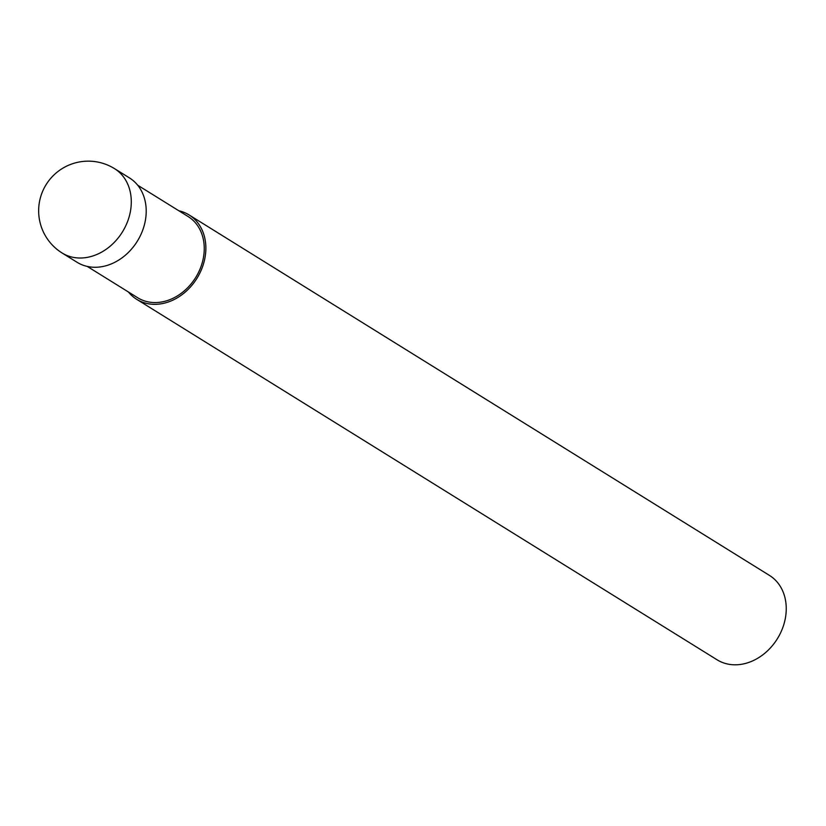 <?xml version="1.0" encoding="UTF-8"?>
<svg xmlns="http://www.w3.org/2000/svg" width="826" height="826" viewBox="0 0 826 826"><rect width="100%" height="100%" fill="white"/><g stroke="black" fill="none" stroke-linecap="round" stroke-linejoin="round"><path stroke-width="1.24" d="M87.246 266.416L137.663 297.732A47.794 38.615 -58.2 0 0 201.368 265.518A47.794 38.615 -58.2 0 0 188.101 216.526L137.684 185.21M128.412 291.981A49.663 40.123 -58.2 0 0 136.672 299.311L717.061 659.788A49.663 40.123 -58.2 0 0 783.244 626.325A49.663 40.123 -58.2 0 0 769.46 575.412L189.082 214.936A49.663 40.123 -58.2 0 0 178.85 210.775M136.672 299.311A49.663 40.123 -58.2 0 0 202.866 265.848A49.663 40.123 -58.2 0 0 189.082 214.936M62.115 253.004L77.024 262.255A49.663 40.123 -58.2 0 0 143.208 228.792A49.663 40.123 -58.2 0 0 129.434 177.889L114.515 168.628A49.663 49.663 0 0 0 41.3 194.812A49.663 49.663 0 0 0 62.105 252.993A49.663 40.123 -58.2 0 0 62.115 253.004A49.663 40.123 -58.2 0 0 128.298 219.53A49.663 40.123 -58.2 0 0 114.515 168.628"/></g></svg>
